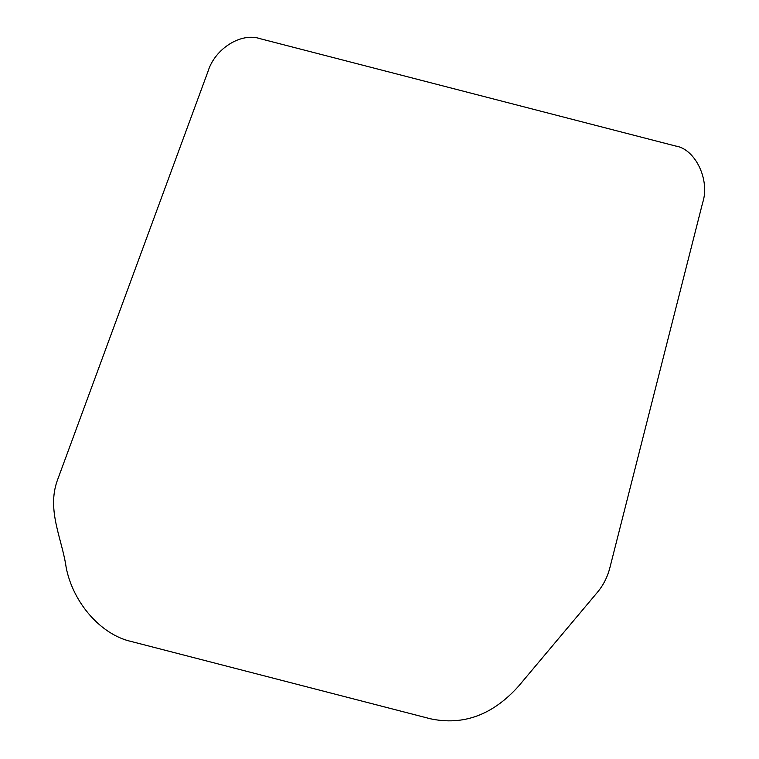 <?xml version="1.0" encoding="UTF-8"?>
<svg xmlns="http://www.w3.org/2000/svg" width="759" height="759" viewBox="0 0 759 759"><rect width="100%" height="100%" fill="white"/><g stroke="black" fill="none" stroke-linecap="round" stroke-linejoin="round"><path stroke-width="1.14" d="M675.567 146.013C695.367 148.906 710.253 180.13 702.635 202.795L609.866 567.789C607.475 577.039 603.339 585.198 597.466 592.248L518.52 686.24C492.752 714.959 463.369 725.803 430.381 718.773L131.383 641.526C101.156 634.885 73.082 603.016 66.166 567.485C62.219 539.203 46.669 510.75 57.181 480.855L208.061 71.27C214.987 48.595 241.239 32.172 260.138 38.69L675.567 146.013"/></g></svg>
